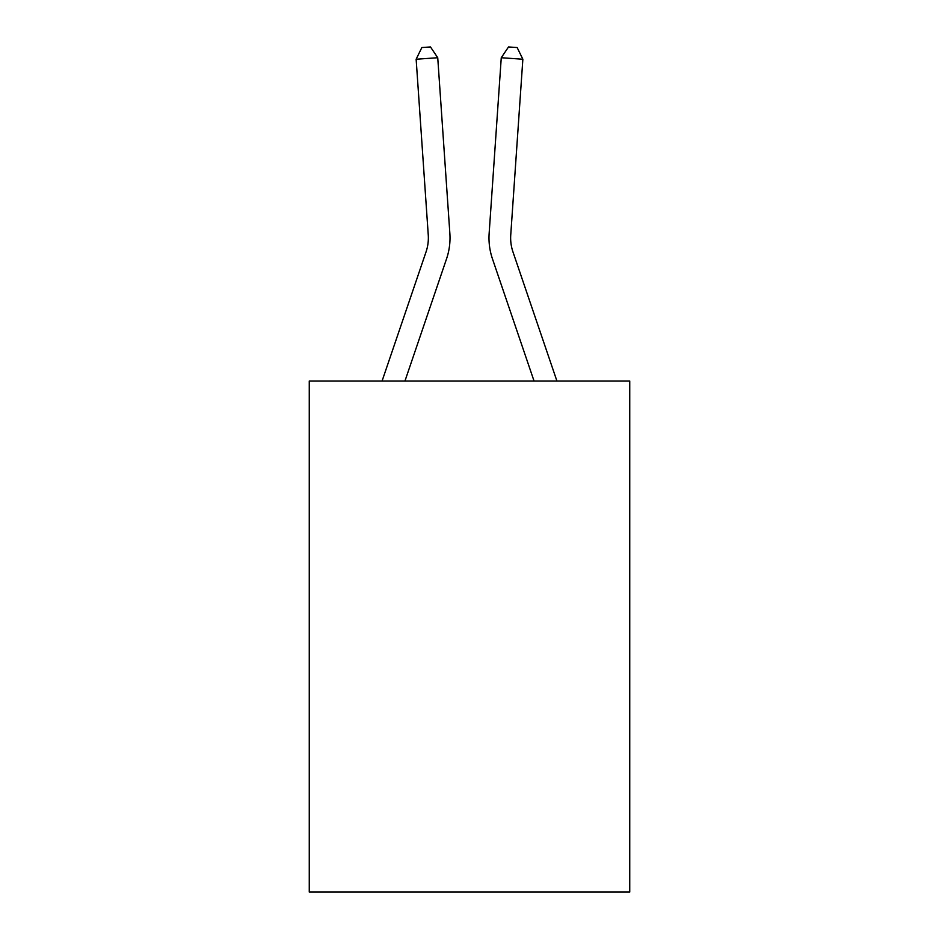 <?xml version="1.0" encoding="UTF-8"?>
<svg xmlns="http://www.w3.org/2000/svg" width="939" height="939" viewBox="0 0 939 939"><rect width="100%" height="100%" fill="white"/><g stroke="black" fill="none" stroke-linecap="round" stroke-linejoin="round"><path stroke-width="1.41" d="M629.74 381.011L629.74 892.05L309.26 892.05L309.26 381.011L629.74 381.011M449.863 233.459L437.738 57.737L449.863 233.459A64.967 64.967 0 0 1 446.541 258.859L404.955 381.011M556.921 381.011L512.952 251.887A43.311 43.311 0 0 1 510.746 234.95L522.859 59.227L501.262 57.737L489.137 233.459A64.967 64.967 0 0 0 492.459 258.859L534.045 381.011M522.859 59.227L517.154 47.549L508.515 46.95L501.262 57.737L489.137 233.459M382.079 381.011L426.048 251.887A43.311 43.311 0 0 0 428.254 234.95L416.141 59.227L421.846 47.549L430.485 46.95L437.738 57.737L416.141 59.227M426.048 251.887A43.311 43.311 0 0 0 428.254 234.95A43.311 43.311 0 0 1 426.048 251.887A43.311 43.311 0 0 0 428.254 234.95M512.952 251.887A43.311 43.311 0 0 1 510.746 234.95"/></g></svg>

